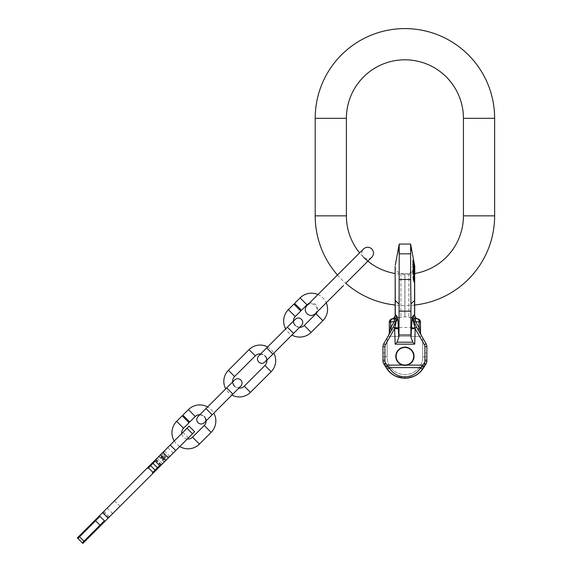 <?xml version="1.0" encoding="UTF-8"?>
<svg xmlns="http://www.w3.org/2000/svg" width="572" height="572" viewBox="0 0 572 572"><rect width="100%" height="100%" fill="white"/><g stroke="black" fill="none" stroke-linecap="round" stroke-linejoin="round"><path stroke-width="0.43" stroke-dasharray="2.86 2.15" d="M414.772 273.523A58.516 58.516 0 0 1 395.166 273.538L395.166 315L396.746 315.858L397.919 319.834L398.77 337.566L397.032 342.206L395.145 344.158L414.693 344.158L412.805 342.206L397.032 342.206M371.814 257.221C369.062 259.488 366.302 259.488 363.542 257.221A58.516 58.516 0 0 1 359.609 252.874M414.671 305.033A89.718 89.718 0 0 1 395.166 305.033M367.889 261.147L345.745 283.29A89.718 89.718 0 0 1 337.473 275.01M79.565 536.779L77.914 538.438L77.363 537.88L95.016 520.227L95.567 520.785L99.978 516.366L77.914 538.438L95.567 520.785L99.978 525.196L104.39 520.785L82.325 542.849L104.39 520.785L99.978 516.366L79.565 536.779L83.984 541.191L99.978 525.196L100.529 525.747L194.594 431.688M164.193 462.083L158.673 456.57L159.195 456.048L95.016 520.227M158.673 456.57L189.075 426.169M165.401 456.535L164.214 455.319L164.028 451.222L160.882 454.361L163.914 451.329L164.121 455.541L161.79 457.872L162.891 458.973L165.222 456.642L169.541 456.735L165.222 456.642L165.108 458.129L168.011 458.272L166.402 459.881L168.011 458.272M175.282 439.961L167.696 447.547L175.282 439.961M180.802 445.481L173.216 453.067L180.802 445.481M83.984 541.191L82.325 542.849L82.876 543.4L100.529 525.747M152.395 472.779L159.631 465.544M147.984 468.361L155.212 461.132M104.39 520.785L99.978 516.366M162.491 452.752L162.634 455.655L164.121 455.541L165.222 456.642M189.768 422.029L182.868 415.136M205.97 408.587L209.073 411.69L205.97 408.587L207.607 406.949A16.095 16.095 0 0 1 213.814 413.156L212.176 414.793L209.073 411.69L212.176 414.793L204.247 422.722C205.949 420.656 205.949 418.582 204.247 416.516C202.181 414.814 200.107 414.814 198.041 416.516L205.97 408.587L212.176 414.793M199.893 414.657A6.342 6.342 0 0 1 204.247 416.516M179.758 446.517A16.095 16.095 0 0 1 174.245 440.998M187.266 439.01A6.342 6.342 0 0 1 181.753 433.497M189.075 422.722L182.182 415.823M266.652 347.898L269.755 351.001L266.652 347.898L267.589 346.968A15.601 15.601 0 0 1 273.795 353.174L272.858 354.104L269.755 351.001L272.858 354.104L264.929 362.04C266.631 359.967 266.631 357.9 264.929 355.834C262.863 354.132 260.796 354.132 258.723 355.834L266.652 347.898L272.858 354.104M260.696 353.861A6.828 6.828 0 0 1 264.929 355.834M232.861 394.101L231.932 395.037A15.601 15.601 0 0 1 225.725 388.831L226.655 387.895L232.861 394.101L229.758 390.998L232.861 394.101L238.824 388.145A6.828 6.828 0 0 1 234.591 386.171C236.658 387.873 238.724 387.873 240.798 386.171M301.48 310.317L294.58 303.425M317.939 294.544A16.095 16.095 0 0 1 326.212 302.824M309.066 303.425A6.342 6.342 0 0 1 317.338 311.697M293.55 333.419L291.913 335.056A16.095 16.095 0 0 1 285.707 328.85L287.344 327.213L293.55 333.419L290.447 330.316L293.55 333.419L299.621 327.341A6.342 6.342 0 0 1 295.274 325.489C297.34 327.191 299.406 327.191 301.48 325.489M300.786 311.011L293.894 304.111M404.919 346.918A9.359 9.359 0 0 1 408.058 365.1L404.919 365.637A9.359 9.359 0 0 0 414.278 356.277A9.359 9.359 0 0 0 404.919 346.918A9.359 9.359 0 0 1 414.278 356.277A9.359 9.359 0 0 1 404.919 365.637A9.359 9.359 0 0 0 414.278 356.277A9.359 9.359 0 0 0 404.919 346.918A9.359 9.359 0 0 0 395.552 356.277A9.359 9.359 0 0 0 404.919 365.637L401.78 365.1A9.359 9.359 0 0 1 404.919 346.918A9.359 9.359 0 0 0 395.552 356.277A9.359 9.359 0 0 0 404.919 365.637A9.359 9.359 0 0 1 395.552 356.277A9.359 9.359 0 0 1 404.919 346.918M423.809 366.473L422.679 365.1L423.802 363.813L425.446 364.864L423.809 366.473L420.685 367.603L422.679 365.1L408.058 365.1M386.036 363.813L384.384 364.85L386.021 366.473L389.153 367.603L385.528 363.005L383.876 364.049L382.975 360.925A5.849 5.849 0 0 0 383.876 364.049L386.357 367.982L391.277 373.466M386.021 366.473L387.151 365.1L401.78 365.1M395.166 266.502A6.828 6.828 0 0 0 400.922 273.244L404.876 273.874L404.876 316.781L400.922 317.41A6.828 6.828 0 0 0 400.7 317.446L392.042 318.826L396.625 319.362L394.859 328.106L393.286 327.198L383.762 343.708A5.849 5.849 0 0 0 382.975 346.632L382.975 360.925L382.975 356.842L382.975 360.925L384.927 360.925A3.904 3.904 0 0 0 385.528 363.005M398.455 327.842L394.859 328.106L394.644 328.743L398.484 328.621M417.796 318.826L409.137 317.446C409.745 318.089 411.518 317.489 414.464 315.651A3.904 3.847 -81 0 0 417.639 318.797L409.266 317.467L417.639 318.797A3.904 3.847 99 0 1 414.464 315.651L414.671 315A3.904 3.904 0 0 0 417.789 318.826L417.789 318.826A3.411 3.411 -81 0 1 417.789 318.826L417.789 318.826A3.904 3.904 116.6 0 1 414.671 315L414.557 314.843A3.904 3.84 -81.7 0 0 417.667 318.804L414.786 318.926A3.411 2.603 -81 0 1 415.529 321.507L413.184 320.549L415.186 328.743L411.354 328.621L411.068 337.566L412.805 342.206M411.068 337.566L410.717 311.168L399.12 311.168L398.884 303.925L399.206 279.479L410.624 279.479L410.624 253.846L411.053 250.329M398.77 337.566L398.956 334.992L410.875 334.992M415.343 324.925L416.545 327.191L414.979 328.106L411.382 327.842L411.354 328.621M416.545 327.198L426.076 343.708A5.849 5.849 0 0 1 426.862 346.632L426.862 360.925A5.849 5.849 0 0 1 425.961 364.049L426.862 360.925L426.862 356.842L426.862 360.925L424.91 360.925A3.904 3.904 0 0 1 424.31 363.005L423.802 363.813M404.919 376.826C411.861 376.455 416.945 373.652 420.177 368.404L420.685 367.603L389.153 367.603L389.654 368.404C392.885 373.652 397.976 376.455 404.919 376.826L404.611 378.221M392.285 374.217L391.684 373.781M396.975 376.733L398.984 377.406M399.957 377.649L401.494 377.949M403.146 378.149L404.847 378.221M389.654 368.404A3.904 2.259 -32.2 0 1 386.357 367.982C394.079 381.467 415.758 381.467 423.48 367.982L418.554 373.466M417.553 374.217L418.153 373.781M412.855 376.733L410.853 377.406M409.874 377.649L408.337 377.949M406.685 378.149L404.99 378.221M422.615 369.247L421.578 370.556M421.178 371.013L419.734 372.465M416.187 375.103L413.477 376.483M395.938 376.297L393.622 375.089M390.111 372.472L388.66 371.013M388.252 370.556L386.693 368.504M399.206 279.479L399.206 253.846L410.624 253.846M411.089 249.185L411.011 246.975M410.939 246.189L410.624 244.051M398.877 251.573L398.784 250.329M398.748 249.185L398.82 246.975M398.891 246.189L399.206 244.051M417.667 318.804L417.288 318.754A3.904 3.84 -94.9 0 1 414.314 314.829L414.671 266.502A6.828 6.828 0 0 1 408.908 273.244L404.955 273.874L404.876 316.781L404.955 273.874L404.955 316.781L408.908 317.41A6.828 6.828 0 0 1 409.137 317.446C409.631 318.111 411.411 317.51 414.464 315.651L414.671 300.329A6.828 1.187 0 0 1 414.557 300.543L410.953 303.925L410.717 311.168M410.953 303.925L410.624 279.479M398.956 334.992L399.12 311.168M414.314 314.829L413.091 315.858A3.904 3.639 -150.1 0 0 414.786 318.926L413.213 319.362A3.904 3.568 -153.7 0 1 412.405 317.21L411.382 327.842M415.022 324.231L413.213 319.362L413.184 320.549A3.904 1.044 -175.2 0 1 411.911 319.834M419.297 331.967L418.568 330.695A5.849 2.996 -30 0 1 419.154 327.77L415.529 321.507L420.52 322.165L420.52 332.518L419.154 327.77L419.154 322.079A3.411 2.603 -81 0 0 417.288 318.754M419.919 333.047L420.427 333.919M417.789 318.826A3.904 3.904 -110.5 0 1 414.686 315.372M414.671 300.329L414.671 274.26M414.671 271.814L414.671 269.476L414.671 271.814M412.984 269.541L414.3 273.545L414.307 274.26L413.67 272.873L413.663 274.61L414.3 277.434M412.855 263.756L414.214 271.814M414.092 271.643L413.899 270.756M413.527 269.605L413.806 270.756M412.862 266.295L413.813 270.249L414.321 270.249M413.356 266.295L413.813 270.249M413.163 263.756L414.292 269.112L414.278 267.124L412.898 260.575M414.3 266.652L412.855 259.817L414.3 269.076L413.663 263.978L414.307 267.031L414.786 266.652M413.806 267.646L412.955 264.686L412.898 266.388L413.22 268.554L413.141 265.615L413.942 268.747L414.092 271.257L413.513 268.418L413.499 269.698L414.085 272.022L413.806 267.646L414.335 267.646L413.413 264.772L413.72 268.554L413.663 265.615L414.557 269.298L414.435 270.964L414.192 269.948L414.743 269.948M413.32 276.49L413.077 276.119L412.898 276.598L412.984 279.057L414.085 282.275L414.185 279.093L413.32 276.49L413.742 276.49L413.499 276.119L413.313 276.598L413.299 278.242L414.221 281.896L414.471 282.275L414.679 281.789L414.7 279.915L413.742 276.49M413.477 273.981L413.048 270.263L413.477 273.981L413.928 273.981M414.121 267.86L413.084 261.511L414.121 267.86L414.664 267.86M413.477 263.106L413.013 260.932L413.449 264.371L413.477 263.106L414.035 263.106L413.577 260.932L414.035 263.106M413.935 278.485L413.935 281.538L413.935 278.485L414.357 278.485L414.528 281.174L414.064 280.03L414.357 278.485M413.291 277.005L413.291 279.822L413.055 277.098L413.713 277.005L413.785 279.815L413.713 277.005M413.67 272.873L414.135 272.873M413.663 274.61L414.114 274.61M414.864 267.031L414.221 263.978L414.85 268.625L414.307 268.625M413.606 265.158L414.149 265.158L414.836 269.076L414.3 269.076M414.149 265.158L413.413 259.817L414.543 265.158M413.513 268.418L414.021 268.418L414.707 272.193M414.021 268.418L414.192 269.948L413.692 269.948M414.335 267.646L414.736 269.891L414.214 269.891M414.307 276.819L414.757 276.819M413.106 269.655L413.585 269.655M413.191 269.862L413.678 269.862M413.32 270.284L413.799 270.284M413.413 270.706L413.892 270.706M413.535 271.428L414.021 271.428M413.606 272.05L414.078 272.05M414.3 273.545L414.786 273.545M413.013 272.408L413.47 272.408M413.02 270.463L413.492 270.463M413.806 267.703L414.335 267.703M414.099 270.885L414.607 270.885M414.035 270.885L414.536 270.885M414.285 271.729L414.786 271.729M414.314 271.435L414.829 271.435M414.314 271.099L414.829 271.099M414.285 270.542L414.8 270.542M414.092 269.105L414.614 269.105M413.964 268.425L414.493 268.425M414.314 267.589L414.872 267.589M414.278 267.124L414.836 267.124M414.214 266.581L414.772 266.581M414.085 265.744L414.65 265.744M413.956 265.029L414.521 265.029M413.806 264.243L414.371 264.243L414.557 265.258L414.557 271.814M413.341 262.062L413.906 262.062M413.191 261.397L413.756 261.397M413.07 260.939L413.635 260.939M412.955 260.61L413.513 260.61M413.055 261.626L413.606 261.626M413.048 262.77L413.592 262.77M413.084 261.511L413.635 261.511M413.141 261.611L413.613 261.611M413.234 261.926L413.606 261.926M413.67 265.065L414.214 265.065M413.663 263.978L414.221 263.978M413.535 265.122L414.078 265.122M413.413 264.736L413.949 264.736M413.32 264.364L413.856 264.364M413.191 263.778L413.735 263.778M413.106 263.277L413.642 263.277M412.984 262.505L413.527 262.505M412.898 261.819L413.442 261.819M412.87 261.354L413.42 261.354M412.855 259.817L413.413 259.817M414.307 267.031L414.829 267.031M413.484 264.321L414.028 264.321M413.013 260.932L413.577 260.932M413.02 262.14L413.57 262.14M413.048 262.476L413.599 262.476M413.113 262.898L413.656 262.898M413.198 263.399L413.742 263.399M413.291 263.835L413.835 263.835M413.384 264.207L413.928 264.207M413.449 264.371L413.992 264.371M413.499 269.698L413.992 269.698M413.956 271.6L414.45 271.6M413.699 269.183L414.207 269.183M413.935 270.964L414.435 270.964M414.028 271.257L414.528 271.257M414.092 271.257L414.6 271.257M414.128 271.042L414.636 271.042M414.128 270.277L414.643 270.277M414.099 269.812L414.614 269.812M414.035 269.298L414.557 269.298M413.942 268.747L414.464 268.747M413.813 268.154L414.335 268.154M413.356 266.252L413.878 266.252M413.234 265.83L413.756 265.83M413.141 265.615L413.663 265.615M413.084 265.623L413.599 265.623M413.055 265.83L413.57 265.83M413.055 266.602L413.563 266.602M413.084 267.067L413.585 267.067M413.141 267.574L413.642 267.574M413.227 268.039L413.735 268.039M413.22 268.554L413.72 268.554M413.07 267.832L413.57 267.832M412.955 266.981L413.456 266.981M412.898 266.388L413.399 266.388M412.87 265.837L413.377 265.837M412.87 265.072L413.384 265.072M412.898 264.772L413.413 264.772M412.955 264.686L413.477 264.686M413.07 264.857L413.599 264.857M413.191 265.193L413.72 265.193M413.341 265.744L413.871 265.744M413.964 268.368L414.486 268.368M414.085 269.04L414.614 269.04M414.278 270.484L414.793 270.484M414.314 271.042L414.829 271.042M414.314 271.807L414.729 271.807M414.278 272.1L414.671 272.1M414.214 272.193L414.671 272.193M414.085 272.022L414.578 272.022M413.599 277.763L414.021 277.763M413.57 277.928L413.992 277.928M413.685 277.527L414.114 277.527M413.835 277.67L414.264 277.67M413.928 277.899L414.357 277.899M414.085 278.514L414.514 278.514M414.185 279.093L414.607 279.093M414.278 279.915L414.7 279.915M414.314 280.573L414.721 280.573M414.314 281.281L414.714 281.281M414.278 281.789L414.679 281.789M414.185 282.146L414.571 282.146M414.085 282.275L414.471 282.275M413.928 282.125L414.314 282.125M413.835 281.896L414.221 281.896M413.685 281.281L414.078 281.281M413.599 280.58L413.992 280.58M413.57 280.273L413.971 280.273M413.542 280.43L413.935 280.43M413.442 280.552L413.835 280.552M413.32 280.48L413.706 280.48M413.227 280.259L413.613 280.259M413.077 279.637L413.463 279.637M412.984 279.057L413.377 279.057M412.898 278.242L413.299 278.242M412.87 277.577L413.277 277.577M412.87 277.113L413.277 277.113M412.898 276.598L413.313 276.598M412.984 276.24L413.406 276.24M413.077 276.119L413.499 276.119M413.227 276.262L413.649 276.262M413.442 277.034L413.863 277.034M413.542 277.613L413.956 277.613M414.128 279.765L414.543 279.765M414.164 280.309L414.571 280.309M414.064 279.143L414.486 279.143M413.849 278.257L414.264 278.257M413.728 278.307L414.142 278.307M413.67 278.621L414.078 278.621M413.642 279.014L414.049 279.014M413.642 279.486L414.042 279.486M413.67 280.03L414.064 280.03M413.728 280.652L414.121 280.652M413.849 281.31L414.235 281.31M413.935 281.538L414.328 281.538M414.064 281.488L414.457 281.488M414.128 281.174L414.528 281.174M414.164 280.78L414.564 280.78M413.055 278.507L413.456 278.507M413.02 277.963L413.427 277.963M413.141 279.207L413.535 279.207M413.234 279.665L413.627 279.665M413.291 279.822L413.685 279.822M413.384 279.815L413.785 279.815M413.484 279.572L413.885 279.572M413.513 279.179L413.921 279.179M413.513 278.714L413.921 278.714M413.484 278.164L413.899 278.164M413.384 277.47L413.806 277.47M413.234 276.848L413.649 276.848M413.141 276.855L413.556 276.855M413.055 277.098L413.463 277.098M413.02 277.492L413.434 277.492M420.863 334.484A5.849 5.849 -30 0 1 420.52 332.518L420.52 327.506L420.52 332.518M387.988 336.379L388.967 334.506L387.988 336.379L421.85 336.379L387.988 336.379L387.122 337.873L387.122 356.842A17.789 17.789 0 0 0 404.919 374.631A17.789 17.789 0 0 0 422.708 356.842A17.789 17.789 0 0 1 404.919 374.631A17.789 17.789 0 0 1 387.122 356.842L382.975 356.842L387.122 356.842L387.122 337.873L387.988 336.379M390.54 331.967L391.269 330.695A5.849 2.996 -150 0 0 390.683 327.77L389.31 332.518A5.849 5.849 -150 0 1 388.974 334.484A5.849 5.849 -150 0 0 389.31 332.518L389.31 322.165L394.301 321.507L395.538 320.849M422.708 337.873L422.708 356.842L426.862 356.842L422.708 356.842L422.708 337.873M420.177 368.404A3.904 2.259 -147.8 0 0 423.48 367.982L425.961 364.049L424.31 363.005M383.011 361.561L383.118 362.219M383.304 362.863L383.562 363.485M426.826 361.561L426.712 362.219M426.526 362.863L426.269 363.485M395.145 344.158L394.644 328.743L385.449 344.68A3.904 3.904 0 0 0 384.927 346.632L382.975 346.632L383.762 343.708L387.122 337.873L383.597 344.008M389.911 333.047L389.41 333.919M396.746 315.858A3.904 3.639 -29.9 0 1 395.045 318.926A3.411 2.603 -99 0 0 394.301 321.507L390.683 327.77L390.683 322.079A3.411 2.603 -99 0 1 392.542 318.754A3.904 3.84 -85.1 0 0 395.517 314.829M392.17 318.804A3.904 3.84 -98.3 0 0 395.281 314.843L395.281 300.543L398.884 303.925M396.224 320.449L394.816 324.231M394.487 324.925L393.293 327.191M397.426 317.21A3.904 3.568 -26.3 0 1 396.625 319.362L396.646 320.549A3.904 1.044 -4.8 0 0 397.919 319.834M400.7 317.446C400.093 318.089 398.312 317.489 395.366 315.651C398.427 317.51 400.2 318.111 400.7 317.446L392.192 318.797A3.904 3.847 81 0 0 395.366 315.651L395.166 315A3.904 3.904 0 0 1 392.049 318.826A3.904 3.904 63.4 0 0 395.166 315L395.366 315.651A3.904 3.847 -99 0 1 392.192 318.797L392.085 318.818A3.411 3.411 -99 0 0 389.31 322.165M392.042 318.826A3.904 3.904 -69.5 0 0 395.166 315L395.166 300.329A6.828 1.187 180 0 0 395.281 300.543L395.281 265.258M395.166 324.152L395.166 300.329M382.975 346.632L382.975 356.842L382.975 346.632M382.975 356.277L382.975 352.867L382.975 356.277M383.211 344.988L383.111 345.359M383.04 345.767L382.99 346.189M384.927 356.277L384.927 352.867L384.927 356.277M414.693 344.158L415.186 328.743L424.388 344.68A3.904 3.904 0 0 1 424.91 346.632L426.862 346.632L426.24 344.008M426.626 344.988L426.719 345.359M426.798 345.767L426.841 346.189M426.862 346.632L426.862 356.842L426.862 346.632M426.862 356.277L426.862 352.867L426.862 356.277M424.91 356.277L424.91 352.867L424.91 356.277M404.919 347.497A8.78 8.78 0 0 1 413.692 356.277A8.78 8.78 0 0 1 404.919 365.058A8.78 8.78 0 0 1 396.139 356.277A8.78 8.78 0 0 1 404.919 347.497M346.403 215.844L315.193 215.844M463.434 215.844L494.637 215.844M463.434 118.318L494.637 118.318M346.403 118.318L315.193 118.318M162.634 455.655L165.108 458.129M102.617 512.634L108.129 518.146M103.182 512.062L108.694 517.581M103.911 511.332L109.431 516.845M107.178 508.065L112.691 513.584M114.507 500.736L120.027 506.256M161.526 464.757L156.006 459.237M155.412 459.831L160.932 465.351M155.677 459.566L161.197 465.079M157.057 458.193L162.57 463.706M164.386 450.858L169.905 456.377M187.008 428.235L192.528 433.755M195.281 416.516L188.388 409.616M204.247 425.482L211.139 432.375M192.521 437.201L199.421 444.101M183.562 428.235L176.662 421.342M290.447 330.316L287.344 327.213L290.447 330.316M264.929 365.487L271.135 371.693M255.276 355.834L249.07 349.628M234.591 376.519L228.385 370.313M244.244 386.171L250.45 392.378M229.758 390.998L226.655 387.895L229.758 390.998M306.992 304.805L300.1 297.905M315.958 313.763L322.858 320.663M304.24 325.489L311.132 332.382M295.274 316.523L288.374 309.631M424.91 346.632L424.91 360.925M384.927 346.632L384.927 360.925M385.449 344.68L383.762 343.708M424.388 344.68L426.076 343.708M413.091 315.858L412.405 317.21M417.917 318.847L417.746 318.811A3.904 3.875 -79.1 0 1 414.621 314.9M408.908 273.244L408.908 317.41L408.908 273.244M414.557 273.058L414.557 274.26M414.557 276.126L414.557 277.434M392.085 318.818L392.085 318.818A3.904 3.875 -100.9 0 0 395.216 314.9M400.922 273.244L400.922 317.41L400.922 273.244M343.543 285.492L315.272 313.763C317.539 311.011 317.539 308.251 315.272 305.491C312.512 303.224 309.752 303.224 306.992 305.491L363.542 248.942C361.275 251.701 361.275 254.461 363.542 257.221M167.696 447.547L173.216 453.067M182.868 432.375L188.388 437.895M164.707 461.568L159.195 456.048M155.362 459.881L160.875 465.401M295.274 325.489C293.572 323.423 293.572 321.35 295.274 319.283L287.344 327.213M234.591 386.171C232.89 384.105 232.89 382.039 234.591 379.965L226.655 387.895M403.625 378.185L399.056 377.42M396.725 376.633L395.502 376.097M391.219 373.423L389.975 372.343M386.772 368.618L386.357 367.982M406.206 378.185L410.782 377.42M413.106 376.633L414.335 376.097M418.611 373.423L419.862 372.343M423.065 368.618L423.48 367.982M417.639 318.797L409.137 317.446M414.671 277.434L414.671 276.519M420.842 334.42L420.62 333.576M389.31 327.506L420.52 327.506M389.217 333.576L388.996 334.42M382.975 352.867L384.927 352.867M382.975 359.688L384.927 359.688M424.91 352.867L426.862 352.867M424.91 359.688L426.862 359.688"/><path stroke-width="0.86" d="M359.609 252.874A58.516 58.516 0 0 1 346.403 215.844L346.403 118.318A58.516 58.516 0 0 1 404.919 59.81A58.516 58.516 0 0 1 463.434 118.318L463.434 215.844A58.516 58.516 0 0 1 414.772 273.523M337.473 275.01A89.718 89.718 0 0 1 315.193 215.844L315.193 118.318A89.718 89.718 0 0 1 404.919 28.6A89.718 89.718 0 0 1 494.637 118.318L494.637 215.844A89.718 89.718 0 0 1 414.671 305.033M404.847 378.221L404.919 376.826C411.568 376.626 416.659 373.816 420.177 368.404L422.679 365.1L387.151 365.1L389.153 367.603L386.021 366.473L387.151 365.1L385.528 363.005A3.904 3.904 0 0 1 384.927 360.925L384.927 346.632A3.904 3.904 0 0 1 385.449 344.68L394.859 328.106L396.625 319.362L392.042 318.826A3.904 3.904 0 0 0 395.166 315L395.166 300.329A6.828 1.187 0 0 0 395.281 300.543L395.166 273.538A58.516 58.516 0 0 1 363.542 257.221M395.166 305.033A89.718 89.718 0 0 1 345.745 283.29L371.814 257.221C374.088 254.461 374.088 251.701 371.814 248.942C369.062 246.675 366.302 246.675 363.542 248.942L306.992 305.491C304.726 308.251 304.726 311.011 306.992 313.763C309.752 316.037 312.512 316.037 315.272 313.763L343.543 285.492M104.39 520.785L82.325 542.849L82.876 543.4L104.948 521.335L99.978 516.366L77.914 538.438L77.363 537.88L99.428 515.815L187.008 428.235L192.528 433.755L158.179 468.096L157.629 467.546M192.528 433.755L194.594 431.688L189.075 426.169L187.008 428.235M99.978 516.366L104.948 521.335L158.179 468.096M152.953 473.33L152.395 472.779L159.631 465.544L155.212 461.132L147.984 468.361L147.433 467.81M166.402 459.881L162.891 458.973M161.79 457.872L160.882 454.361M77.914 538.438L82.325 542.849L77.914 538.438M295.274 325.489A6.342 6.342 0 0 1 295.274 316.523L300.786 311.011L293.894 304.111L288.374 309.631A16.095 16.095 0 0 0 285.707 328.85L267.589 346.968A15.601 15.601 0 0 0 249.07 349.628L228.385 370.313A15.601 15.601 0 0 0 225.725 388.831L207.607 406.949A16.095 16.095 0 0 0 188.388 409.616L182.868 415.136L189.768 422.029L195.281 416.516A6.342 6.342 0 0 1 199.893 414.657M326.212 302.824A16.095 16.095 0 0 1 322.858 320.663L311.132 332.382A16.095 16.095 0 0 1 291.913 335.056L273.795 353.174A15.601 15.601 0 0 1 271.135 371.693L250.45 392.378A15.601 15.601 0 0 1 231.932 395.037L213.814 413.156A16.095 16.095 0 0 1 211.139 432.375L199.421 444.101A16.095 16.095 0 0 1 179.758 446.517M204.247 416.516A6.342 6.342 0 0 1 204.247 425.482L192.521 437.201A6.342 6.342 0 0 1 187.266 439.01M174.245 440.998A16.095 16.095 0 0 1 176.662 421.342L182.182 415.823L189.075 422.722L183.562 428.235A6.342 6.342 0 0 0 181.753 433.497M234.591 386.171A6.828 6.828 0 0 1 234.591 376.519L255.276 355.834A6.828 6.828 0 0 1 260.696 353.861M264.929 355.834A6.828 6.828 0 0 1 264.929 365.487L244.244 386.171A6.828 6.828 0 0 1 238.824 388.145L240.798 386.171C242.492 384.105 242.492 382.039 240.798 379.965C238.724 378.264 236.658 378.264 234.591 379.965L198.041 416.516C196.339 418.582 196.339 420.656 198.041 422.722C200.107 424.424 202.181 424.424 204.247 422.722L212.176 414.793L205.97 408.587M317.939 294.544A16.095 16.095 0 0 0 300.1 297.905L294.58 303.425L301.48 310.317L306.992 304.805A6.342 6.342 0 0 1 309.066 303.425M317.338 311.697A6.342 6.342 0 0 1 315.958 313.763L304.24 325.489A6.342 6.342 0 0 1 299.621 327.341L301.48 325.489C303.181 323.423 303.181 321.35 301.48 319.283C299.413 317.582 297.34 317.582 295.274 319.283L258.723 355.834C257.021 357.9 257.021 359.967 258.723 362.04C260.789 363.742 262.863 363.742 264.929 362.04L272.858 354.104L266.652 347.898M383.562 363.485L386.693 368.504M426.269 363.485L422.615 369.247M391.277 373.466L392.285 374.217M395.502 376.097L396.975 376.733M398.984 377.406L399.957 377.649M401.494 377.949L403.146 378.149M418.554 373.466L417.553 374.217M414.335 376.097L412.855 376.733M410.853 377.406L409.874 377.649M408.337 377.949L406.685 378.149M404.99 378.221L404.919 378.221C413.013 377.97 419.197 374.56 423.48 367.982L425.446 364.85L423.48 367.982A3.904 2.259 32.2 0 1 420.177 368.404M421.578 370.556L421.178 371.013M419.734 372.465L416.395 374.982M413.477 376.483L407.264 378.092L403.532 378.178M403.517 378.178L395.938 376.297M393.443 374.982L390.104 372.465M388.66 371.013L388.252 370.556M423.48 367.982C419.562 374.274 413.37 377.692 404.919 378.221C396.825 377.97 390.64 374.56 386.357 367.982A3.904 2.259 147.8 0 0 389.654 368.404L389.153 367.603L420.685 367.603L423.809 366.473L425.961 364.049A5.849 5.849 0 0 0 426.862 360.925L426.862 346.632A5.849 5.849 0 0 0 426.076 343.708L416.545 327.198L413.606 320.449L415.529 321.507L419.154 327.77L420.52 332.518L420.52 322.165L417.753 318.818A3.411 3.411 0 0 1 420.52 322.165L419.154 322.079A3.411 2.603 99 0 0 417.288 318.754L417.667 318.804A3.904 3.84 98.3 0 1 414.557 314.843L414.686 315.372A3.904 3.904 -110.5 0 1 414.671 315L414.671 300.329A6.828 1.187 180 0 1 414.557 300.543L410.953 303.925L410.875 334.992L398.956 334.992L398.77 337.566L397.919 319.834L396.746 315.858L395.517 314.829L395.088 315.773M386.021 366.473L384.384 364.85L386.036 363.813M404.919 347.497A8.78 8.78 0 0 1 413.692 356.277A8.78 8.78 0 0 1 404.919 365.058A8.78 8.78 0 0 1 396.139 356.277A8.78 8.78 0 0 1 404.919 347.497M416.545 327.198L414.979 328.106L415.186 328.743L424.388 344.68A3.904 3.904 0 0 1 424.91 346.632L424.91 360.925A3.904 3.904 0 0 1 424.31 363.005L422.679 365.1L423.809 366.473M398.484 328.621L394.644 328.743L395.145 344.158L397.032 342.206L412.805 342.206L414.693 344.158L415.186 328.743L411.354 328.621L412.405 317.21L413.091 315.858L414.557 314.843L414.557 277.434M411.911 319.834A3.904 1.044 4.8 0 0 413.184 320.549L413.213 319.362L413.606 320.449L413.184 320.549L414.979 328.106L411.382 327.842M412.805 342.206L411.068 337.566L410.875 334.992M397.032 342.206L398.77 337.566M414.614 269.112L414.65 265.744L410.624 244.051L399.206 244.051L399.12 311.168L410.717 311.168M399.12 311.168L398.956 334.992M399.206 279.479L410.624 279.479L410.953 303.925M398.877 251.573L399.206 253.846L410.624 253.846L410.624 279.479M410.624 244.051L410.624 253.846M411.053 250.329L411.089 249.185M411.011 246.975L410.939 246.189M398.784 250.329L398.748 249.185M398.82 246.975L398.891 246.189M415.022 324.231L415.343 324.925M419.297 331.967L419.919 333.047M420.427 333.919L420.706 334.398M420.813 334.591L421.106 335.092M421.257 335.356L421.307 335.442A5.849 5.849 -30 0 1 420.863 334.484M418.561 330.695A5.849 2.996 150 0 1 419.154 327.77L419.154 322.079L415.529 321.507A3.411 2.603 99 0 0 414.786 318.926L417.288 318.754A3.904 3.84 85.1 0 1 414.314 314.829M414.621 314.9A3.904 3.875 100.9 0 0 417.753 318.818A3.411 3.411 -81 0 1 417.789 318.818L417.753 318.818A3.411 3.411 -81 0 1 417.789 318.818L417.789 318.826A3.904 3.904 0 0 1 414.671 315M417.789 318.826A3.411 3.411 -81 0 1 420.52 322.165A3.411 3.411 -81 0 0 417.789 318.826L417.796 318.826M414.671 273.302L414.671 271.814L414.671 273.302M414.671 269.476L414.671 269.112L414.671 269.476M413.463 269.541L412.898 269.634L412.855 272.494L414.3 277.434L414.743 277.434L413.306 272.494L413.678 269.862L414.786 273.545L414.786 274.26L414.135 272.873L414.114 274.61L414.743 277.434M414.786 274.26L414.128 273.866M413.899 270.756L414.721 271.814L413.964 271.307M414.443 270.67L413.37 266.295L412.862 266.295L412.855 266.809L413.527 269.605M413.356 266.295L412.862 264.264L413.384 264.264L413.384 263.756L414.335 267.703L414.671 272.193M413.384 263.756L412.855 263.756L412.862 264.264M414.829 269.112L413.456 260.575L412.87 260.753L413.163 263.756M413.449 271.628L413.484 272.458M413.928 273.981L413.527 270.263L413.928 273.981M413.384 264.264L414.643 270.67M414.307 270.756L413.37 266.295M413.456 260.575L414.371 264.243M413.606 261.626L414.664 267.86L413.606 261.626M414.85 268.625L414.836 269.076M414.786 266.652L414.543 265.158M414.857 266.652L414.829 267.031M414.614 269.04L414.822 271.807M412.855 272.494L413.306 272.494M412.87 270.041L413.341 270.041M412.898 269.634L413.37 269.634M413.484 272.036L413.956 272.036M413.492 271.214L413.863 271.214M413.484 271.628L413.928 271.628M413.828 268.211L414.342 268.211M413.971 268.804L414.464 268.804M414.107 269.355L414.557 269.355M414.228 269.862L414.614 269.862M412.855 266.809L413.356 266.809M413.999 271.307L414.457 271.307M414.092 271.643L414.586 271.643M412.855 262.276L413.392 262.276M412.87 260.753L413.42 260.753M413.978 264.622L414.371 264.622M414.114 265.272L414.5 265.272M414.235 265.83L414.593 265.83M417.667 318.804L417.288 318.754L417.667 318.804M420.87 334.506L420.606 333.512L420.87 334.506M389.225 333.512L388.967 334.506L389.225 333.512M385.528 363.005L383.876 364.049A5.849 5.849 0 0 1 382.975 360.925L383.011 361.561M383.118 362.219L383.304 362.863M424.91 360.925L426.862 360.925L426.826 361.561M426.712 362.219L426.526 362.863M425.961 364.049L425.446 364.85L425.961 364.049L424.31 363.005M384.927 360.925L382.975 360.925L382.975 346.632A5.849 5.849 0 0 1 383.762 343.708L393.286 327.198L396.224 320.449L394.301 321.507L390.683 327.77L389.31 332.518L389.31 322.165L392.085 318.818A3.411 3.411 0 0 0 389.31 322.165L390.683 322.079A3.411 2.603 81 0 1 392.542 318.754A3.904 3.84 94.9 0 0 395.517 314.829M390.54 331.967L389.911 333.047M389.41 333.919L389.132 334.398M389.024 334.591L388.731 335.092M388.581 335.356L388.531 335.442A5.849 5.849 0 0 0 389.31 332.518L389.203 333.655M398.455 327.842L394.859 328.106L393.286 327.198M397.426 317.21A3.904 3.568 153.7 0 1 396.625 319.362L396.646 320.549A3.904 1.044 175.2 0 0 397.919 319.834M391.269 330.695A5.849 2.996 30 0 0 390.683 327.77L390.683 322.079L394.301 321.507A3.411 2.603 81 0 1 395.045 318.926A3.904 3.639 150.1 0 0 396.746 315.858M394.816 324.231L394.487 324.925M395.538 320.849L396.224 320.449M392.17 318.804A3.904 3.84 81.7 0 0 395.281 314.843L395.281 300.543L398.884 303.925M392.042 318.826L392.042 318.826A3.904 3.904 0 0 0 392.049 318.826L392.085 318.818A3.904 3.875 79.1 0 0 395.216 314.9M388.996 334.42L388.524 335.449A5.849 5.849 -150 0 0 388.974 334.484A5.849 5.849 -150 0 1 388.531 335.442L388.538 335.421M383.111 345.359L383.04 345.767M382.99 346.189L382.975 346.632L384.927 346.632M426.719 345.359L426.798 345.767M426.841 346.189L426.862 346.632L424.91 346.632M404.919 376.826C398.262 376.626 393.178 373.816 389.654 368.404M421.292 335.421L421.314 335.449A5.849 5.849 0 0 1 420.52 332.518L420.634 333.655M412.405 317.21A3.904 3.568 26.3 0 0 413.213 319.362L414.786 318.926A3.904 3.639 29.9 0 1 413.091 315.858M494.637 215.844L463.434 215.844M494.637 118.318L463.434 118.318M315.193 118.318L346.403 118.318M315.193 215.844L346.403 215.844M155.977 470.298L155.427 469.748M160.932 455.412L165.351 459.824M168.397 457.879L162.884 452.359M152.896 472.279L148.484 467.86M108.129 518.146L102.617 512.634M152.667 462.584L153.217 463.134M157.429 467.746L153.017 463.334M150.465 464.779L151.015 465.329M155.098 470.077L150.686 465.665M79.565 536.779L83.984 541.191M100.529 525.747L95.016 520.227M175.733 450.55L170.213 445.03M188.388 409.616L195.281 416.516M211.139 432.375L204.247 425.482M199.421 444.101L192.521 437.201M176.662 421.342L183.562 428.235M301.48 325.489L293.55 333.419L287.344 327.213M250.45 392.378L244.244 386.171M271.135 371.693L264.929 365.487M249.07 349.628L255.276 355.834M228.385 370.313L234.591 376.519M240.798 386.171L232.861 394.101L226.655 387.895M300.1 297.905L306.992 304.805M322.858 320.663L315.958 313.763M311.132 332.382L304.24 325.489M288.374 309.631L295.274 316.523M414.693 344.158L395.145 344.158M423.802 363.813L425.446 364.85M424.388 344.68L426.076 343.708M411.068 337.566L411.354 328.621M414.557 271.814L414.557 273.058M414.557 274.26L414.557 276.126M420.842 334.42L421.314 335.449A5.849 5.849 0 0 1 420.52 332.518M385.449 344.68L383.762 343.708M367.889 261.147L371.814 257.221M161.476 457.872L162.891 459.28M293.55 333.419L272.858 354.104M232.861 394.101L212.176 414.793M404.611 378.221L403.625 378.185M399.056 377.42L396.725 376.633M391.684 373.781L391.219 373.423M389.975 372.343L386.772 368.618M405.219 378.221L406.206 378.185M410.782 377.42L413.106 376.633M418.153 373.781L418.611 373.423M419.862 372.343L423.065 368.618M414.671 314.843L414.671 277.434M414.671 276.519L414.671 274.26M395.281 265.258L399.206 244.051M395.166 266.502L395.166 315M404.919 378.221C396.46 377.692 390.276 374.274 386.357 367.982"/></g></svg>
